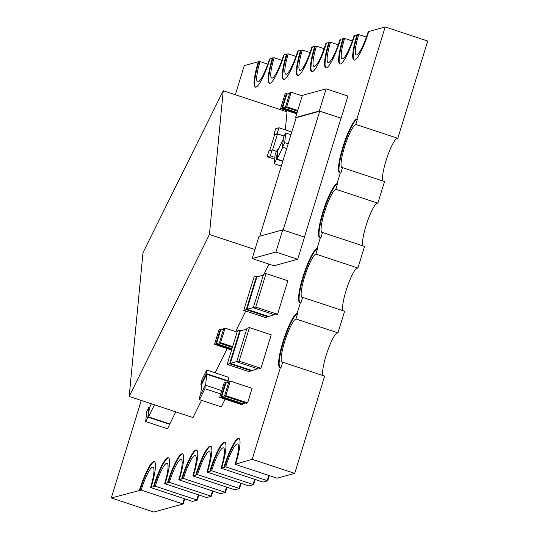 <?xml version="1.0" encoding="UTF-8"?>
<svg xmlns="http://www.w3.org/2000/svg" width="539" height="539" viewBox="0 0 539 539"><rect width="100%" height="100%" fill="white"/><g stroke="black" fill="none" stroke-linecap="round" stroke-linejoin="round"><path stroke-width="0.81" d="M284.093 55.012L283.561 55.16A22.773 4.083 108.3 0 1 271.703 78.067A22.773 4.083 108.3 0 1 274.162 57.74L270.106 58.529A28.466 5.1 108.3 0 1 255.284 87.163A28.466 5.1 108.3 0 1 258.363 61.749L244.275 65.617L235.321 94.723M298.188 51.144L297.649 51.293A22.773 4.083 108.3 0 1 285.791 74.2A22.773 4.083 108.3 0 1 288.257 53.873L284.201 54.661A28.466 5.1 108.3 0 1 269.379 83.296A28.466 5.1 108.3 0 1 272.458 57.882M288.257 53.873L295.951 56.42M274.162 57.74L281.863 60.287M269.999 58.879L269.466 59.027A22.773 4.083 108.3 0 1 257.608 81.935A22.773 4.083 108.3 0 1 260.074 61.608L258.363 61.749M312.276 47.284L311.744 47.425A22.773 4.083 108.3 0 1 299.886 70.333A22.773 4.083 108.3 0 1 302.352 50.006L298.296 50.794A28.466 5.1 108.3 0 1 283.474 79.428A28.466 5.1 108.3 0 1 286.553 54.021M302.352 50.006L310.046 52.552M326.371 43.416L325.839 43.558A22.773 4.083 108.3 0 1 313.981 66.465A22.773 4.083 108.3 0 1 316.44 46.138L312.384 46.927A28.466 5.1 108.3 0 1 297.562 75.561A28.466 5.1 108.3 0 1 300.641 50.154M316.44 46.138L324.141 48.685M340.466 39.549L339.927 39.691A22.773 4.083 108.3 0 1 328.069 62.598A22.773 4.083 108.3 0 1 330.535 42.271L326.479 43.059A28.466 5.1 108.3 0 1 311.657 71.694A28.466 5.1 108.3 0 1 314.736 46.287M330.535 42.271L338.229 44.818M354.554 35.682L354.022 35.823A22.773 4.083 108.3 0 1 342.164 58.731A22.773 4.083 108.3 0 1 344.63 38.404L340.574 39.192A28.466 5.1 108.3 0 1 325.751 67.826A28.466 5.1 108.3 0 1 328.83 42.419M344.63 38.404L352.324 40.951M368.649 31.814L368.117 31.963A22.773 4.083 108.3 0 1 356.259 54.863A22.773 4.083 108.3 0 1 358.718 34.536L354.662 35.331A28.466 5.1 108.3 0 1 339.839 63.959A28.466 5.1 108.3 0 1 342.919 38.552M358.718 34.536L366.419 37.09M141.157 490.079L183.159 503.992L153.804 512.05L111.27 497.962L141.157 490.079A22.773 4.083 108.3 0 1 153.015 467.178A22.773 4.083 108.3 0 1 150.556 487.505L155.252 486.212A22.773 4.083 108.3 0 1 167.11 463.311A22.773 4.083 108.3 0 1 164.644 483.638L169.34 482.344A22.773 4.083 108.3 0 1 181.198 459.444A22.773 4.083 108.3 0 1 178.739 479.771L183.435 478.484A22.773 4.083 108.3 0 1 195.293 455.576A22.773 4.083 108.3 0 1 192.834 475.903L197.53 474.616A22.773 4.083 108.3 0 1 209.388 451.709A22.773 4.083 108.3 0 1 206.922 472.036L211.618 470.749A22.773 4.083 108.3 0 1 223.476 447.842A22.773 4.083 108.3 0 1 221.017 468.169L225.713 466.882A22.773 4.083 108.3 0 1 237.571 443.974A22.773 4.083 108.3 0 1 235.112 464.301L252.191 459.295L280.455 367.423L280.987 367.598L282.652 362.195A22.773 4.083 108.3 0 1 282.14 362.195A22.773 4.083 108.3 0 1 285.01 340.574A22.773 4.083 108.3 0 1 295.951 318.96L297.616 313.55L297.083 313.375L300.405 302.568L300.937 302.743L302.601 297.339A22.773 4.083 108.3 0 1 302.089 297.339A22.773 4.083 108.3 0 1 304.959 275.725A22.773 4.083 108.3 0 1 315.901 254.105L317.565 248.701L317.033 248.526L320.361 237.719L320.887 237.894L322.551 232.491A22.773 4.083 108.3 0 1 322.046 232.491A22.773 4.083 108.3 0 1 324.909 210.877A22.773 4.083 108.3 0 1 335.851 189.256L337.515 183.853L336.983 183.671L340.311 172.864L340.843 173.039L342.501 167.636A22.773 4.083 108.3 0 1 341.995 167.636A22.773 4.083 108.3 0 1 344.859 146.022A22.773 4.083 108.3 0 1 355.807 124.401L397.809 138.314L427.73 41.038L385.196 26.95L368.757 31.464A28.466 5.1 108.3 0 1 353.934 60.092A28.466 5.1 108.3 0 1 357.013 34.685M260.074 61.608L267.768 64.154M150.556 487.505L192.558 501.418L197.254 500.125L198.844 494.964M155.252 486.212L197.254 500.125M164.644 483.638L206.646 497.551L211.349 496.257L212.932 491.096M169.34 482.344L211.349 496.257M178.739 479.771L220.741 493.684L225.437 492.397L227.027 487.229M183.435 478.484L225.437 492.397M192.834 475.903L234.836 489.816L239.532 488.529L241.122 483.362M197.53 474.616L239.532 488.529M206.922 472.036L248.924 485.949L253.626 484.662L255.21 479.494M211.618 470.749L253.626 484.662M221.017 468.169L263.019 482.082L267.715 480.795L269.305 475.627M225.713 466.882L267.715 480.795M235.112 464.301L277.113 478.214L294.725 473.383L252.191 459.295M295.951 318.96L337.953 332.873L344.603 311.252L302.601 297.339M294.725 473.383L324.653 376.107L282.652 362.195M315.901 254.105L357.903 268.018L364.553 246.404L322.551 232.491M335.851 189.256L377.859 203.169L384.509 181.549L342.501 167.636M355.807 124.401L357.465 118.998L356.933 118.823L385.196 26.95M145.698 421.538L147.902 417.085L148.831 407.383L146.628 411.836L145.698 421.538L167.494 428.761L175.599 412.119M175.849 411.89L153.952 404.634M141.272 400.437L111.27 497.962M139.453 490.227A28.466 5.1 108.3 0 1 154.275 461.593A28.466 5.1 108.3 0 1 151.196 487.007M153.548 486.36A28.466 5.1 108.3 0 1 168.37 457.726A28.466 5.1 108.3 0 1 165.291 483.139M167.636 482.493A28.466 5.1 108.3 0 1 182.458 453.858A28.466 5.1 108.3 0 1 179.379 479.272M181.731 478.625A28.466 5.1 108.3 0 1 196.553 449.991A28.466 5.1 108.3 0 1 193.474 475.405M195.825 474.758A28.466 5.1 108.3 0 1 210.648 446.13A28.466 5.1 108.3 0 1 207.569 471.537M209.914 470.891A28.466 5.1 108.3 0 1 224.736 442.263A28.466 5.1 108.3 0 1 221.657 467.67M224.008 467.023A28.466 5.1 108.3 0 1 238.831 438.396A28.466 5.1 108.3 0 1 235.752 463.803M280.455 367.423A28.466 5.1 108.3 0 1 279.822 367.423A28.466 5.1 108.3 0 1 283.399 340.399A28.466 5.1 108.3 0 1 297.083 313.375M300.405 302.568A28.466 5.1 108.3 0 1 299.772 302.568A28.466 5.1 108.3 0 1 303.356 275.55A28.466 5.1 108.3 0 1 317.033 248.526M320.361 237.719A28.466 5.1 108.3 0 1 319.721 237.719A28.466 5.1 108.3 0 1 323.306 210.702A28.466 5.1 108.3 0 1 336.983 183.671M340.311 172.864A28.466 5.1 108.3 0 1 339.671 172.864A28.466 5.1 108.3 0 1 343.255 145.847A28.466 5.1 108.3 0 1 356.933 118.823M285.306 129.879L287.038 111.856L223.234 90.72L142.997 252.69L129.185 396.434L192.989 417.57L201.525 400.336M215.149 372.84L227.175 348.558M235.59 331.566L245.777 311.01M264.063 274.102L269.001 264.13M326.115 88.841L319.304 111L295.581 117.509L302.392 95.349L326.115 88.841L347.918 96.063L341.099 118.223L319.715 111.209L283.157 230.038M304.427 237.079L340.985 118.25M304.522 237.113L297.703 259.272L273.98 265.781L252.185 258.558L259.003 236.405L282.726 229.89L304.522 237.113M245.494 402.99L241.499 404.58L219.696 397.364L220.99 397.007L242.793 404.23M247.603 402.909L252.09 388.316L230.294 381.093L229.001 381.45L224.514 396.037L225.807 395.687L247.603 402.909L246.31 403.26L224.514 396.037M257.649 368.73L248.951 371.614L227.155 364.391L229.621 363.71L251.417 370.933M260.93 368.326L271.238 334.82L249.442 327.597L246.977 328.271L236.668 361.784L239.134 361.103L260.93 368.326L258.464 368.999L236.668 361.784M253.29 307.735L275.092 314.958L277.558 314.284L287.866 280.772L266.064 273.556L263.598 274.23L253.29 307.735L255.756 307.062L277.558 314.284M274.277 314.688L265.579 317.565L243.783 310.349L246.249 309.669L268.045 316.892M228.159 380.857L228.502 377.266L206.707 370.044L201.29 380.979L200.946 384.57L206.363 373.635L228.159 380.857L227.829 382.589M225.12 399.156L221.293 406.884L199.497 399.662L199.841 396.071L205.258 385.136L221.778 390.607M169.738 423.95L148.468 416.903L154.329 405.072M151.378 403.785L149.33 407.922L148.468 416.903M205.628 385.264L206.693 374.221L201.674 384.341L200.724 394.292M206.693 374.221L227.957 381.262M282.887 161.013L277.059 159.086L277.922 150.098L283.265 139.325M282.921 147.255L277.059 159.086M285.481 106.992L282.598 107.787L297.09 112.584M282.598 107.787L286.755 94.278L289.638 93.483M269.695 150.59L274.58 134.723L277.511 133.921L284.1 136.104M277.511 133.921L272.545 150.071M253.35 307.547L246.943 309.305L268.213 316.353M246.943 309.305L256.921 276.878L263.328 275.126M219.373 342.851L216.489 343.639L231.959 348.767M216.489 343.639L220.646 330.131L223.53 329.336M236.722 361.588L230.321 363.347L251.585 370.394M230.321 363.347L240.293 330.926L246.7 329.167M224.574 395.848L221.691 396.643L242.954 403.684M221.691 396.643L225.848 383.135L228.731 382.34M377.859 203.169L376.37 203.574M357.903 268.018L356.42 268.429M337.953 332.873L336.471 333.277M183.159 503.992L184.749 498.831M397.809 138.314L396.32 138.725M377.327 202.994A22.773 4.083 -71.7 0 0 366.796 223.328A22.773 4.083 -71.7 0 0 363.104 245.919M357.37 267.843A22.773 4.083 -71.7 0 0 346.846 288.176A22.773 4.083 -71.7 0 0 343.154 310.774M337.421 332.691A22.773 4.083 -71.7 0 0 326.897 353.025A22.773 4.083 -71.7 0 0 323.205 375.622M267.182 480.62A22.773 4.083 108.3 0 1 268.88 475.492M253.094 484.487A22.773 4.083 108.3 0 1 254.792 479.36M238.999 488.347A22.773 4.083 108.3 0 1 240.697 483.22M224.904 492.215A22.773 4.083 108.3 0 1 226.602 487.088M210.816 496.082A22.773 4.083 108.3 0 1 212.514 490.955M196.722 499.949A22.773 4.083 108.3 0 1 198.419 494.822M182.627 503.817A22.773 4.083 108.3 0 1 184.325 498.69M397.277 138.139A22.773 4.083 -71.7 0 0 386.746 158.473A22.773 4.083 -71.7 0 0 383.054 181.07M259.758 236.197L296.228 117.65L319.715 111.209M129.185 396.434L209.428 234.465L223.234 90.72M209.428 234.465L254.96 249.544M319.304 111L341.099 118.223M295.581 117.509L296.207 117.718M282.726 229.89L275.907 252.05L297.703 259.272M275.907 252.05L252.185 258.558M225.807 395.687L230.294 381.093M220.99 397.007L225.477 382.414L226.831 382.865M225.477 382.414L224.19 382.771L219.696 397.364M239.134 361.103L249.442 327.597M229.621 363.71L239.929 330.205L241.277 330.656M239.929 330.205L237.463 330.885L227.155 364.391M220.606 342.683L225.093 328.089L223.806 328.446L219.312 343.04L220.606 342.683L232.605 346.658M219.312 343.04L232.39 347.372M225.093 328.089L237.099 332.064M215.789 344.003L220.283 329.41L218.989 329.767L214.502 344.36L215.789 344.003L231.797 349.306M214.502 344.36L231.575 350.013M220.283 329.41L221.63 329.861M246.249 309.669L256.551 276.163L257.905 276.608M256.551 276.163L254.085 276.844L243.783 310.349M255.756 307.062L266.064 273.556M270.282 155.872L272.114 149.923L268.941 150.792L267.108 156.741L270.282 155.872L274.897 157.401M272.114 149.923L276.527 151.385M267.108 156.741L274.715 159.261M277.1 133.712L278.926 127.77L275.759 128.639L273.927 134.582L277.1 133.712L284.127 136.044M273.927 134.582L274.56 134.79M278.926 127.77L291.801 132.035M286.714 106.83L291.201 92.236L289.908 92.593L285.421 107.18L286.714 106.83L297.737 110.482M285.421 107.18L297.521 111.189M291.201 92.236L302.231 95.888M281.897 108.15L286.384 93.557L285.097 93.914L280.603 108.507L281.897 108.15L296.928 113.129M280.603 108.507L296.706 113.837M286.384 93.557L287.738 94.002M282.517 147.12L283.447 137.418L285.65 132.965L284.72 142.667L282.517 147.12L286.735 148.515M284.72 142.667L288.176 143.812M285.65 132.965L290.972 134.723M277.43 149.566L275.22 154.019L274.29 163.721L276.494 159.268L277.43 149.566L278.084 149.781M276.494 159.268L282.786 161.35M274.29 163.721L281.338 166.059M205.258 385.136L204.908 388.727L220.741 393.975M204.908 388.727L199.497 399.662M200.946 384.57L201.633 384.799M206.363 373.635L206.707 370.044M148.831 407.383L149.492 407.599M147.902 417.085L169.704 424.308M339.954 172.911A28.466 5.1 108.3 0 1 344.023 145.281A28.466 5.1 108.3 0 1 357.465 118.998M319.998 237.766A28.466 5.1 108.3 0 1 324.074 210.129A28.466 5.1 108.3 0 1 337.515 183.853M300.048 302.615A28.466 5.1 108.3 0 1 304.124 274.984A28.466 5.1 108.3 0 1 317.565 248.701M280.098 367.47A28.466 5.1 108.3 0 1 284.174 339.833A28.466 5.1 108.3 0 1 297.616 313.55M224.541 467.205A28.466 5.1 108.3 0 1 239.08 438.524M210.446 471.073A28.466 5.1 108.3 0 1 224.992 442.391M196.351 474.933A28.466 5.1 108.3 0 1 210.897 446.258M182.263 478.8A28.466 5.1 108.3 0 1 196.802 450.126M168.168 482.668A28.466 5.1 108.3 0 1 182.714 453.986M154.073 486.535A28.466 5.1 108.3 0 1 168.619 457.854M139.985 490.402A28.466 5.1 108.3 0 1 154.525 461.721M255.567 87.21A28.466 5.1 108.3 0 1 258.895 61.931M354.217 60.139A28.466 5.1 108.3 0 1 357.546 34.86M340.122 64.006A28.466 5.1 108.3 0 1 343.451 38.727M326.028 67.874A28.466 5.1 108.3 0 1 329.363 42.594M311.94 71.741A28.466 5.1 108.3 0 1 315.268 46.462M297.845 75.608A28.466 5.1 108.3 0 1 301.173 50.329M283.75 79.476A28.466 5.1 108.3 0 1 287.085 54.196M269.662 83.343A28.466 5.1 108.3 0 1 272.99 58.064"/></g></svg>
